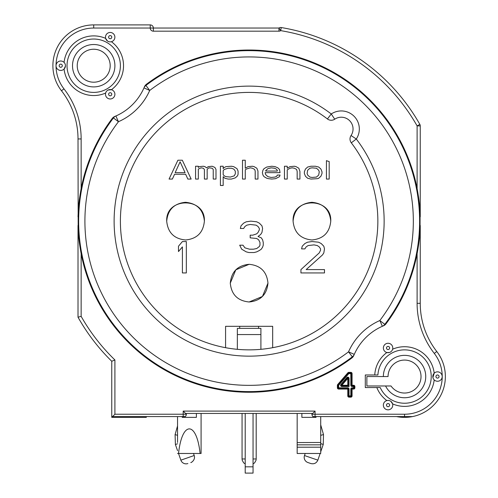 <?xml version="1.0" encoding="UTF-8"?>
<svg xmlns="http://www.w3.org/2000/svg" width="498" height="498" viewBox="0 0 498 498"><rect width="100%" height="100%" fill="white"/><g stroke="black" fill="none" stroke-linecap="round" stroke-linejoin="round"><path stroke-width="0.75" d="M204.385 221.037C203.327 232.485 197.084 238.797 185.648 239.974C174.2 238.916 167.888 232.672 166.712 221.23C165.417 196.94 205.425 196.729 204.385 221.037C203.209 209.602 196.897 203.352 185.449 202.294C174.014 203.477 167.764 209.789 166.712 221.23M177.543 425.921L175.091 434.617L177.543 435.302M175.091 434.617L175.402 444.521L177.543 450.646M201.086 453.479L201.086 442.492L201.086 453.479L200.109 453.479C196.567 420.692 182.063 420.692 178.527 453.479L180.867 460.164A5.497 5.497 -19.3 0 0 187.871 463.538C191.076 462.418 191.076 462.418 187.871 463.538M267.968 283.144C266.847 294.586 260.572 300.867 249.125 301.981C237.683 300.867 231.408 294.586 230.288 283.144L235.809 269.823L249.125 264.307C260.572 265.422 266.847 271.703 267.968 283.144L262.446 296.466L249.125 301.981M230.288 283.144C231.408 271.703 237.683 265.422 249.125 264.307M347.785 385.271L341.865 385.271L347.785 378.393L347.785 385.271L348.413 385.9L341.865 385.9L341.385 384.861L347.311 377.988L348.413 378.393L348.413 385.9L349.042 386.529L349.042 378.393A1.257 1.257 0 0 0 346.832 377.577L340.912 384.456A1.257 1.257 0 0 0 341.865 386.529L349.042 386.529M341.865 386.529L341.865 385.9A0.629 0.629 0 0 1 341.385 384.861L340.912 384.456M346.832 377.577L347.311 377.988A0.629 0.629 0 0 1 348.413 378.393L349.042 378.393M350.822 397.155L350.822 396.533A0.629 0.629 0 0 0 351.451 395.904L350.822 395.904L350.822 396.533L349.042 396.533A0.629 0.629 0 0 1 348.413 395.904A0.629 0.629 0 0 0 349.042 396.533L349.042 395.904L348.413 395.904L348.413 389.069L347.785 389.069L347.785 395.904A1.257 1.257 0 0 0 349.042 397.155L350.822 397.155A1.257 1.257 0 0 0 352.074 395.904L352.074 388.44A0.629 0.629 0 0 0 351.451 389.069L353.624 389.069A1.257 1.257 0 0 0 354.881 387.811L354.881 386.529A1.257 1.257 0 0 0 353.624 385.271L351.451 385.271L351.451 373.612L351.451 385.271A0.629 0.629 0 0 0 352.074 385.9L352.074 373.612A1.257 1.257 0 0 0 350.822 372.355L348.837 372.355A1.257 1.257 0 0 0 347.884 372.784L337.694 384.531A1.257 1.257 0 0 0 337.389 385.352L337.389 387.811A1.257 1.257 0 0 0 338.64 389.069L347.785 389.069L347.785 388.44A0.629 0.629 0 0 1 348.413 389.069L349.042 389.069A1.257 1.257 0 0 0 347.785 387.811L338.011 387.811A0.629 0.629 0 0 0 338.64 388.44A0.629 0.629 0 0 1 338.011 387.811L338.011 385.352A0.629 0.629 0 0 1 338.167 384.942A0.629 0.629 0 0 0 338.011 385.352L338.011 387.811L337.389 387.811M337.389 385.352L338.64 385.352L338.167 384.942L348.357 373.201A0.629 0.629 0 0 1 348.837 372.983A0.629 0.629 0 0 0 348.357 373.201L348.837 373.612L351.451 373.612A0.629 0.629 0 0 0 350.822 372.983L350.822 385.271A1.257 1.257 0 0 0 352.074 386.529L352.074 385.9L353.624 385.9L353.624 386.529L354.252 386.529A0.629 0.629 0 0 0 353.624 385.9A0.629 0.629 0 0 1 354.252 386.529L354.252 387.811A0.629 0.629 0 0 1 353.624 388.44A0.629 0.629 0 0 0 354.252 387.811L353.624 387.811L353.624 388.44L352.074 388.44A0.629 0.629 0 0 0 351.451 389.069L351.451 395.904L351.451 389.069L350.822 389.069L350.822 395.904L349.042 395.904L349.042 389.069M347.785 387.811L347.785 388.44L338.64 388.44L338.64 385.352L348.837 373.612L348.837 372.983A0.629 0.629 0 0 0 348.774 372.983M350.822 372.355L350.822 372.983L348.837 372.983L348.837 372.355M392.605 349.216A4.712 4.712 0 0 0 388.06 343.271A4.712 4.712 0 0 0 386.859 352.534A4.712 4.712 0 0 0 392.605 349.216A29.83 29.83 0 0 1 434.188 373.214A4.712 4.712 0 0 0 439.317 380.902A4.712 4.712 0 0 0 437.512 371.844A4.712 4.712 0 0 0 434.188 373.214L432.899 377.528M376.818 387.544L380.223 387.544A26.687 26.687 0 0 0 423.443 395.393A26.687 26.687 0 0 0 415.463 352.198A26.687 26.687 0 0 0 377.901 374.982L365.295 374.982L365.295 387.544L376.818 387.544A29.83 29.83 0 0 0 386.859 400.573A4.712 4.712 0 0 0 383.51 406.343A4.712 4.712 0 0 0 389.287 409.673A4.712 4.712 0 0 0 388.06 400.417A4.712 4.712 0 0 0 386.859 400.573L387.488 400.454M386.025 323.806A171.119 171.119 0 0 0 417.106 253.762C420.051 237.39 419.658 233.861 420.051 230.014L420.069 212.578C419.646 208.457 420.144 205.556 417.106 188.505A171.119 171.119 0 0 0 146.462 84.243A18810.836 260.323 136.6 0 1 145.92 85.438L149.724 90.437A164.203 164.203 0 0 1 379.825 320.538L382.364 326.283A21828.554 273.203 -46.6 0 1 383.41 325.835A54.948 54.948 0 0 0 354.277 354.371L348.532 351.837A61.223 61.223 0 0 1 379.825 320.538L384.823 324.341A18795.174 260.006 -46.6 0 1 386.025 323.806A6.287 6.287 -31.3 0 1 383.41 325.835M353.829 355.416A6.287 6.287 -59.6 0 1 351.793 358.031A18810.836 260.323 -43.4 0 1 352.335 356.829A6.281 6.275 23.8 0 0 354.277 354.371A21851.095 273.309 -43.5 0 0 353.829 355.416M278.955 31.181L278.955 28.037A3.137 3.137 0 0 1 281.227 27.546L280.716 30.639A3.137 3.137 0 0 1 278.955 31.181L153.365 31.181A3.137 3.137 0 0 1 150.228 28.037L150.228 24.9L93.711 24.9A40.817 40.817 0 0 0 61.484 90.767A78.491 78.491 0 0 1 78.012 138.948L78.186 229.69C78.609 233.811 78.111 236.712 81.149 253.762A171.119 171.119 0 0 0 351.793 358.031M78.012 225.463L78.012 317.195A196.237 196.237 0 0 0 111.764 361.274L111.764 416.583L185.268 416.583A3.137 3.137 0 0 0 186.333 414.23L186.333 413.446L311.922 413.446L311.922 414.23A3.137 3.137 0 0 0 312.987 416.583A3.137 3.137 0 0 1 311.922 414.23L404.544 414.23A37.68 37.68 0 0 0 440.4 388.135L441.384 384.462A37.68 37.68 0 0 0 434.293 353.424A81.635 81.635 0 0 1 417.106 303.319L417.106 253.762M93.736 39.031A26.687 26.687 0 0 0 67.025 65.717A26.687 26.687 0 0 0 93.699 92.404A26.687 26.687 0 0 0 120.398 65.736A26.687 26.687 0 0 0 93.736 39.031M108.128 90.032L111.415 89.721A4.712 4.712 0 0 0 105.644 93.051A29.83 29.83 0 0 1 64.068 69.048A4.712 4.712 0 0 0 60.744 61.005A4.712 4.712 0 0 0 58.938 70.069A4.712 4.712 0 0 0 64.068 69.048L65.437 66.103M107.512 41.035L105.644 38.383A4.712 4.712 0 0 0 111.415 41.714A29.83 29.83 0 0 1 111.415 89.721A4.712 4.712 0 0 1 114.739 95.485A4.712 4.712 0 0 1 108.975 98.816A4.712 4.712 0 0 1 105.644 93.051L106.03 92.062M64.068 62.381A29.83 29.83 0 0 1 105.644 38.383A4.712 4.712 0 0 1 110.195 32.457A4.712 4.712 0 0 1 111.415 41.714L110.5 41.863M108.67 41.627L108.141 41.402M112.231 118.468A6.287 6.287 148.7 0 1 114.845 116.432A54.948 54.948 0 0 0 115.891 115.984A6.281 6.275 -113.8 0 0 113.432 117.933L118.431 121.73A164.203 164.203 0 0 0 348.532 351.837L352.335 356.829A170.484 170.484 0 0 1 113.432 117.933A18795.174 260.006 133.4 0 1 112.231 118.468A171.119 171.119 0 0 0 81.149 188.505C78.205 204.883 78.597 208.407 78.205 212.254L78.012 216.804M382.364 326.283A6.281 6.275 66.2 0 0 384.823 324.341A170.484 170.484 0 0 0 145.92 85.438A6.281 6.275 -156.2 0 0 143.978 87.897L149.724 90.437A61.223 61.223 0 0 1 118.431 121.73L115.891 115.984A54.948 54.948 0 0 0 143.978 87.897A21851.095 273.309 136.5 0 0 144.426 86.851A6.287 6.287 120.4 0 1 146.462 84.243M389.984 352.285L389.529 352.46M389.417 352.497L386.859 352.534A29.83 29.83 0 0 0 374.757 374.982L377.901 374.982M389.629 400.685L390.04 400.853M390.824 401.313L392.605 403.884A29.83 29.83 0 0 0 434.188 379.887M433.49 379.003L433.963 379.65M115.891 115.984A21828.579 273.203 133.4 0 1 114.845 116.432M327.435 118.96L331.251 113.974A18.053 18.053 0 0 1 356.288 139.01A135.008 135.008 0 0 1 278.32 352.951A135.008 135.008 0 0 1 117.31 191.942A135.008 135.008 0 0 1 331.251 113.974L334.737 119.203A6.281 6.281 0 0 1 327.435 118.96A128.733 128.733 0 0 0 123.442 193.299A128.733 128.733 0 0 0 276.963 346.82A128.733 128.733 0 0 0 351.302 142.833L356.288 139.01L351.059 135.531A11.771 11.771 0 0 0 334.544 119.327A6.287 6.287 0 0 1 327.647 119.128A128.733 128.733 0 0 0 327.435 118.96M351.059 135.531A6.281 6.281 0 0 0 351.302 142.833A128.733 128.733 0 0 1 312.52 333.174A128.733 128.733 0 0 1 129.387 268.397A128.733 128.733 0 0 1 218.908 96.002C239.052 91.19 259.203 91.19 279.347 96.002M420.244 216.804L420.244 125.901A3.137 3.137 0 0 0 419.833 124.351L417.106 125.901L420.244 125.901M281.227 27.546A196.237 196.237 0 0 1 419.833 124.351M434.293 353.424L436.771 351.501A78.491 78.491 0 0 1 420.244 303.319L420.244 225.463M404.544 414.23L404.544 416.583L412.512 416.583L315.06 416.583L315.06 411.093L311.922 414.23M436.771 351.501A40.817 40.817 0 0 1 396.576 416.583M312.987 416.583L315.06 416.583M78.012 317.195L81.149 316.367A193.093 193.093 0 0 0 114.901 359.948L114.901 414.23L183.196 414.23L183.196 411.093L315.06 411.093M111.764 361.274L114.901 359.948M112.548 416.583L114.901 414.23M183.196 416.583L183.196 414.23L186.333 414.23L183.196 411.093M150.228 24.9A3.137 3.137 0 0 1 153.365 28.037L278.955 28.037L280.716 30.639A193.093 193.093 0 0 1 417.106 125.901L417.106 188.505M81.149 188.505L81.149 138.948A81.635 81.635 0 0 0 63.962 88.843A37.68 37.68 0 0 1 93.711 28.037L153.365 28.037L153.365 31.181M383.354 376.55A21.196 21.196 0 0 1 412.213 356.792A21.196 21.196 0 0 1 420.194 390.843A21.196 21.196 0 0 1 385.558 385.975L366.87 385.975L366.87 376.55L388.06 376.55A16.484 16.484 0 0 1 409.742 360.913A16.484 16.484 0 0 1 417.747 386.417A16.484 16.484 0 0 1 391.017 385.975L385.558 385.975M111.764 416.583L111.764 417.368L146.3 417.368L146.3 416.583M196.38 413.446L196.38 417.368L182.249 417.368L182.249 416.583M316.006 416.583L316.006 417.368L301.875 417.368L301.875 413.446M93.711 44.521A21.196 21.196 0 0 1 112.062 76.312A21.196 21.196 0 0 1 75.354 76.312A21.196 21.196 0 0 1 93.711 44.521M245.203 413.446L245.203 473.1L253.052 473.1L253.052 413.446M237.353 334.563L237.353 328.356L260.902 328.356L260.902 334.563L237.353 334.563L237.353 349.322M260.902 334.563L260.902 349.322M297.163 442.573L320.712 442.485L320.712 453.479L320.712 444.845L297.163 444.845L297.163 413.446M225.582 347.691L225.582 326.315L272.674 326.315L272.674 347.691M293.085 221.137C291.921 196.835 331.923 196.835 330.759 221.137C329.645 232.578 323.364 238.853 311.922 239.974C300.481 238.853 294.2 232.578 293.085 221.137C294.2 209.695 300.481 203.414 311.922 202.294C323.364 203.414 329.645 209.695 330.759 221.137M177.898 160.225L182.318 160.225L191.151 179.062L187.839 179.062L185.63 174.25L174.586 174.25L172.376 179.062L169.065 179.062L177.898 160.225M180.108 161.825L185.075 172.65L175.14 172.65L180.108 161.825M198.329 179.062L198.329 169.04L201.086 167.838L203.296 168.237L204.404 169.445L204.404 179.062L207.162 179.062L207.162 169.445L208.27 168.237L209.372 167.838L212.136 168.237L213.237 169.445L213.237 179.062L215.995 179.062L215.995 169.445L214.893 167.44L212.136 166.239L208.27 166.637L206.608 167.838L204.952 166.637L203.296 166.239L199.43 166.637L198.329 167.44L198.329 166.239L195.565 166.239L195.565 179.062L198.329 179.062M223.179 185.474L223.179 176.659L224.835 178.259L228.146 179.062L231.458 179.062L235.324 177.861L237.534 175.856L238.081 174.25L238.081 171.044L236.98 168.641L233.668 166.637L231.458 166.239L225.936 166.637L223.727 167.838L223.179 168.641L223.179 166.239L220.415 166.239L220.415 185.474L223.179 185.474M224.281 175.856L223.179 174.655L223.179 170.646L224.281 169.445L228.146 168.237L231.458 168.237L233.668 169.04L234.77 170.241L235.324 171.449L235.324 173.852L234.222 175.856L230.356 177.058L225.936 176.659L224.281 175.856M245.265 179.062L245.265 169.843L246.367 169.04L250.233 167.838L252.442 168.237L254.646 169.445L255.2 171.044L255.2 179.062L257.964 179.062L257.964 171.044L256.856 168.237L254.098 166.637L252.442 166.239L248.023 166.637L245.265 168.237L245.265 160.225L242.501 160.225L242.501 179.062L245.265 179.062M262.378 172.65L262.932 175.053L264.033 176.659L266.797 178.259L268.453 178.664L271.765 179.062L275.631 178.664L279.496 176.659L280.05 175.053L277.286 175.053L276.739 176.255L275.077 177.058L271.217 177.456L267.899 176.659L265.689 174.655L265.141 172.65L280.05 172.65L279.496 169.445L277.84 167.838L275.077 166.637L271.765 166.239L266.797 167.035L264.033 168.641L262.932 170.241L262.378 172.65M265.689 170.646L267.899 168.641L271.217 167.838L274.529 168.237L276.185 169.04L277.286 170.241L277.286 171.044L265.689 171.044L265.689 170.646M287.228 179.062L287.228 169.843L289.985 168.237L292.195 167.838L294.405 168.237L296.615 169.445L297.163 171.449L297.163 179.062L299.927 179.062L299.927 171.449L298.825 168.237L296.061 166.637L294.405 166.239L289.985 166.637L287.228 168.237L287.228 166.239L284.464 166.239L284.464 179.062L287.228 179.062M310.97 179.062L317.593 178.664L318.701 178.259L320.911 176.255L322.013 173.453L322.013 171.847L320.911 169.04L318.701 167.035L315.39 166.239L310.97 166.239L307.658 167.035L305.448 169.04L304.346 171.847L304.346 173.453L305.448 176.255L307.658 178.259L310.97 179.062M312.072 177.456L309.868 177.058L307.658 175.053L307.104 173.453L307.658 170.241L309.868 168.237L312.072 167.838L316.491 168.237L318.701 170.241L319.249 171.847L318.701 175.053L316.491 177.058L312.072 177.456M329.19 161.564A29.83 29.83 0 0 1 326.433 160.63L326.433 179.062L329.19 179.062L329.19 161.564M186.333 241.542L186.333 272.941L182.405 272.941L182.405 246.89L178.483 251.565L178.483 246.217L182.405 241.542L186.333 241.542M300.935 272.941L300.935 269.599L319.249 252.897L320.556 250.226L320.556 248.894L319.249 246.89L317.288 245.551L314.014 244.885L308.131 245.551L306.164 246.89L304.857 248.894L301.589 248.894L302.242 246.217L304.857 243.547L307.471 242.209L312.053 241.542L318.596 242.209L321.21 243.547L323.825 246.217L324.484 248.894L323.825 252.897L322.517 254.901L306.164 269.599L324.484 269.599L324.484 272.941L300.935 272.941M262.602 247.189L261.294 249.193L259.334 250.525L256.713 251.864L254.098 252.53L248.863 252.53L246.249 251.864L241.673 249.193L239.706 245.184L242.98 245.184L244.941 247.855L249.523 249.193L253.445 249.193L256.713 248.527L259.334 246.522L259.987 245.184L259.987 242.514L258.68 239.837L256.713 238.505L250.177 237.839L250.177 235.162L252.791 235.162L256.713 233.83L258.026 232.491L259.334 229.821L259.334 228.482L258.026 226.478L256.059 225.146L250.177 224.474L246.902 225.146L244.941 226.478L243.634 228.482L240.36 228.482L241.013 225.812L243.634 223.141L246.249 221.803L250.83 221.137L256.713 221.803L259.334 223.141L261.948 225.812L262.602 228.482L261.948 232.491L260.641 234.496L258.026 236.5L261.294 237.839L262.602 239.837L263.255 242.514L263.255 245.184L262.602 247.189M93.711 49.234A16.484 16.484 0 0 1 110.195 65.717A16.484 16.484 0 0 1 93.711 82.201A16.484 16.484 0 0 1 77.227 65.717A16.484 16.484 0 0 1 93.711 49.234M177.543 442.485L177.543 416.583M200.109 453.479L177.543 453.479M201.086 444.845L201.086 442.492M320.712 453.479L297.163 453.479L297.163 447.198L320.712 447.198M297.163 444.845L297.163 447.198M307.901 462.53L309.389 463.04L307.901 462.53A5.497 5.497 -161 0 1 304.49 455.546L305.206 453.479M175.402 444.521L177.543 443.774M193.498 453.479L194.208 455.502L180.867 460.164M253.052 458.969L256.19 458.969L256.19 413.446M242.065 413.446L242.065 458.969L245.203 458.969M349.042 396.533L349.042 397.155M347.785 395.904L348.413 395.904M351.451 395.904L352.074 395.904M338.64 388.44L338.64 389.069M354.252 387.811L354.881 387.811M353.624 389.069L353.624 388.44M352.074 386.529L353.624 386.529L353.624 387.811L352.074 387.811L352.074 388.44M352.074 387.811A1.257 1.257 0 0 0 350.822 389.069M337.694 384.531L338.167 384.942M353.624 385.9L353.624 385.271M354.881 386.529L354.252 386.529M348.357 373.201L347.884 372.784M352.074 373.612L351.451 373.612M350.822 385.271L351.451 385.271M81.149 253.762L81.149 316.367M110.195 35.595A1.569 1.569 0 0 0 108.832 37.954A1.569 1.569 0 0 0 111.552 37.954A1.569 1.569 0 0 0 110.195 35.595M60.744 64.149A1.569 1.569 0 0 0 59.38 66.502A1.569 1.569 0 0 0 62.101 66.502A1.569 1.569 0 0 0 60.744 64.149M110.195 92.696A1.569 1.569 0 0 0 108.832 95.05A1.569 1.569 0 0 0 111.552 95.05A1.569 1.569 0 0 0 110.195 92.696M388.06 346.415A1.569 1.569 0 0 0 386.703 348.768A1.569 1.569 0 0 0 389.424 348.768A1.569 1.569 0 0 0 388.06 346.415M388.06 403.554A1.569 1.569 0 0 0 386.703 405.914A1.569 1.569 0 0 0 389.424 405.914A1.569 1.569 0 0 0 388.06 403.554M437.512 374.982A1.569 1.569 0 0 0 436.148 377.335A1.569 1.569 0 0 0 438.869 377.335A1.569 1.569 0 0 0 437.512 374.982M93.711 28.037L93.711 24.9M63.962 88.843L61.484 90.767M81.149 138.948L78.012 138.948M417.106 303.319L420.244 303.319M253.052 466.819L245.203 466.819M309.389 463.04L310.883 463.551C314.12 464.298 316.448 463.159 317.855 460.14L304.49 455.546M320.712 443.6L323.239 444.465L320.712 451.817M320.712 435.358L323.495 434.555L323.239 444.465M194.208 455.502C195.789 460.32 190.454 463.121 190.834 462.505M258.549 326.315L258.549 328.356M239.706 326.315L239.706 328.356M256.19 458.969L256.034 460.283L254.596 462.847L253.052 463.937M242.065 458.969L242.221 460.283L243.659 462.847L245.203 463.937M320.712 416.583L320.712 442.485M201.086 413.446L201.086 442.485M317.855 460.14L320.146 453.479M323.495 434.555L320.712 424.881"/></g></svg>
